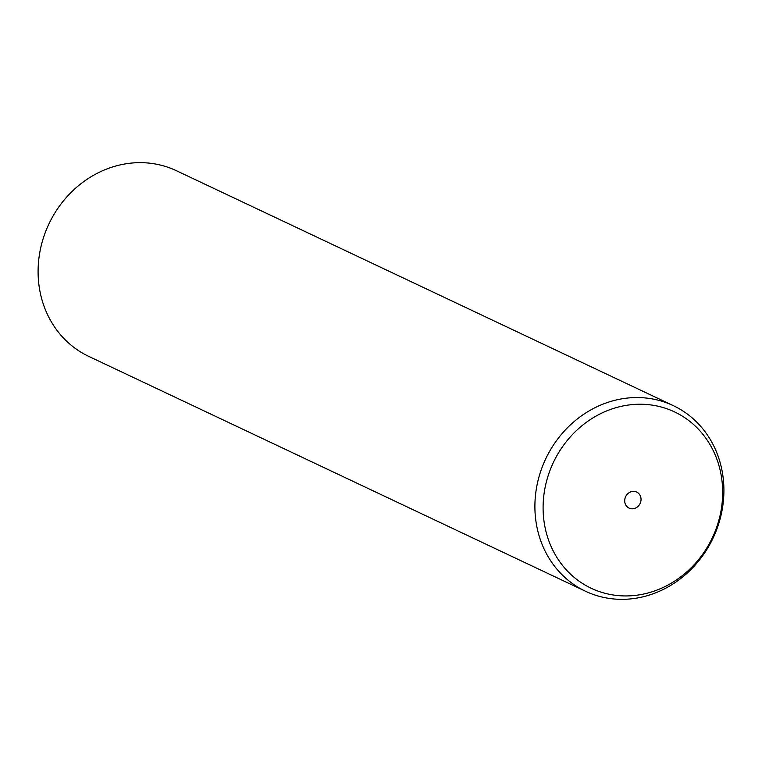 <?xml version="1.0" encoding="UTF-8"?>
<svg xmlns="http://www.w3.org/2000/svg" width="762" height="762" viewBox="0 0 762 762"><rect width="100%" height="100%" fill="white"/><g stroke="black" fill="none" stroke-linecap="round" stroke-linejoin="round"><path stroke-width="1.14" d="M585.521 591.255L88.716 356.368A102.66 92.583 -64.7 0 1 44.815 233.772A102.66 92.583 -64.7 0 1 158.353 164.592A102.66 92.583 -64.7 0 1 176.479 170.745L673.284 405.632A102.66 92.583 -64.7 0 1 717.185 528.228A102.66 92.583 -64.7 0 1 603.647 597.408A102.66 92.583 -64.7 0 1 585.521 591.255A102.66 92.583 -64.7 0 1 541.62 468.668A102.66 92.583 -64.7 0 1 655.158 399.488A102.66 92.583 -64.7 0 1 673.284 405.632M608.409 594.103A97.526 87.954 -64.7 0 1 546.497 481.403A97.526 87.954 -64.7 0 1 657.339 406.07A97.526 87.954 -64.7 0 1 719.261 518.77A97.526 87.954 -64.7 0 1 608.409 594.103M635.098 491.528A8.877 8.001 -64.7 0 1 636.67 492.062A8.877 8.001 -64.7 0 1 640.461 502.663A8.877 8.001 -64.7 0 1 630.65 508.645A8.877 8.001 -64.7 0 1 629.079 508.111A8.877 8.001 -64.7 0 1 625.288 497.51A8.877 8.001 -64.7 0 1 635.098 491.528"/></g></svg>

